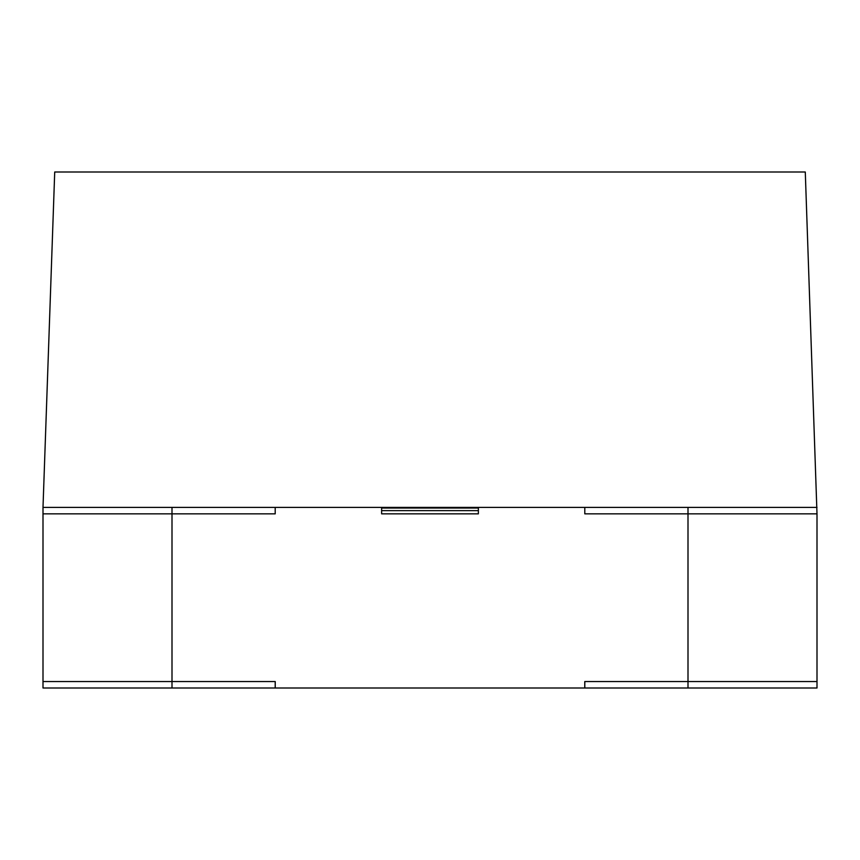 <?xml version="1.0" encoding="UTF-8"?>
<svg xmlns="http://www.w3.org/2000/svg" width="860" height="860" viewBox="0 0 860 860"><rect width="100%" height="100%" fill="white"/><g stroke="black" fill="none" stroke-linecap="round" stroke-linejoin="round"><path stroke-width="1.29" d="M688 688L817 688L817 513.85L688 513.85L688 507.4L584.8 507.4L584.8 513.85L688 513.85L584.8 513.85L584.8 507.4L275.2 507.4L275.2 513.85L275.2 507.4L172 507.4L172 681.55L275.2 681.55L275.2 688L584.8 688L584.8 681.55L688 681.55L584.768 681.55L584.768 688L688 688L688 513.85L817 513.85L817 681.55L688 681.55M817 513.85L805.283 172L54.717 172L43 507.4L172 507.4M43 507.4L43 513.85L172 513.85L43 513.85L43 681.55L275.232 681.55L275.232 688L172 688L172 681.55M172 513.85L275.2 513.85L172 513.85M478.375 513.85L381.625 513.85L478.375 513.85L478.375 507.4M381.625 513.85L381.625 507.4M172 688L43 688L43 681.55M478.375 508.045L381.625 508.045L381.625 510.625L478.375 510.625L478.375 508.045M817 507.4L688 507.4"/></g></svg>
